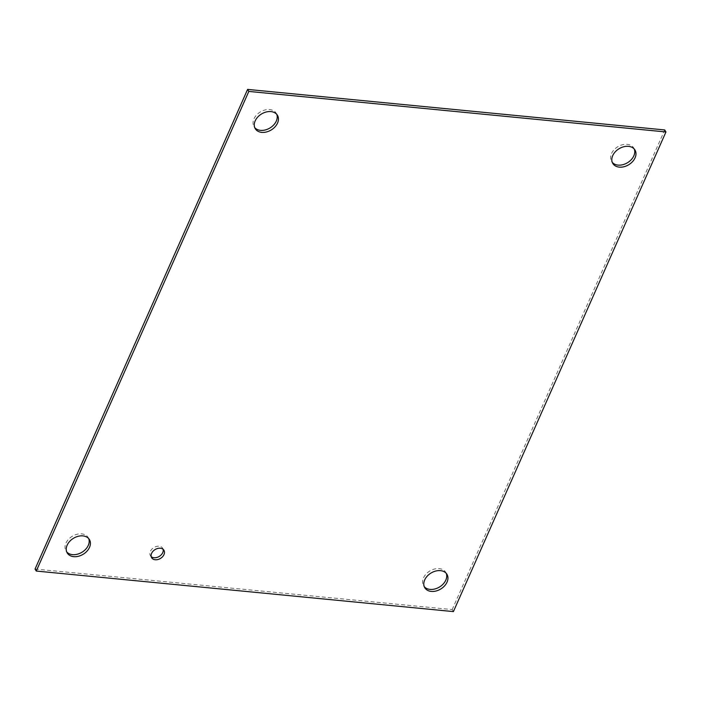 <?xml version="1.0" encoding="UTF-8"?>
<svg xmlns="http://www.w3.org/2000/svg" width="701" height="701" viewBox="0 0 701 701"><rect width="100%" height="100%" fill="white"/><g stroke="black" fill="none" stroke-linecap="round" stroke-linejoin="round"><path stroke-width="0.53" stroke-dasharray="3.5 2.63" d="M163.149 549.374A7.176 5.179 148.8 0 0 162.702 548.261A7.176 5.179 148.8 0 0 153.878 547.551A7.176 5.179 148.8 0 0 150.426 555.709A7.176 5.179 148.8 0 0 151.197 556.62M446.248 573.357A12.96 9.35 148.8 0 0 445.731 572.296A12.96 9.35 148.8 0 0 429.801 571.017A12.96 9.35 148.8 0 0 423.57 585.729A12.96 9.35 148.8 0 0 424.271 586.684M88.712 538.613A12.96 9.35 148.8 0 0 88.186 537.544A12.96 9.35 148.8 0 0 72.264 536.265A12.96 9.35 148.8 0 0 66.025 550.977A12.96 9.35 148.8 0 0 66.726 551.932M634.274 149.068A12.96 9.35 148.8 0 0 633.748 148.007A12.96 9.35 148.8 0 0 617.826 146.719A12.96 9.35 148.8 0 0 611.587 161.44A12.96 9.35 148.8 0 0 612.288 162.387M276.729 114.316A12.96 9.35 148.8 0 0 276.212 113.255A12.96 9.35 148.8 0 0 260.281 111.976A12.96 9.35 148.8 0 0 254.051 126.688A12.96 9.35 148.8 0 0 254.752 127.643M35.05 569.037L452.18 609.581L453.407 611.596M452.18 609.581L664.732 129.948M150.426 555.709L151.644 557.724M162.702 548.261L163.92 550.276M423.57 585.729L424.788 587.745M445.731 572.296L446.949 574.312M66.025 550.977L67.252 552.993M88.186 537.544L89.413 539.56M611.587 161.44L612.814 163.456M633.748 148.007L634.975 150.023M254.051 126.688L255.269 128.704M276.212 113.255L277.43 115.271"/><path stroke-width="1.05" d="M163.981 554.605A7.176 5.179 -31.2 0 1 157.856 559.538A7.176 5.179 -31.2 0 1 151.644 557.724A7.176 5.179 -31.2 0 1 155.096 549.566A7.176 5.179 -31.2 0 1 163.92 550.276A7.176 5.179 -31.2 0 1 163.981 554.605M151.197 556.62A7.176 5.179 148.8 0 0 157.401 557.286A7.176 5.179 148.8 0 0 162.755 552.59A7.176 5.179 148.8 0 0 163.149 549.374M447.054 582.119A12.96 9.35 -31.2 0 1 436.004 591.013A12.96 9.35 -31.2 0 1 424.788 587.745A12.96 9.35 -31.2 0 1 431.027 573.032A12.96 9.35 -31.2 0 1 446.949 574.312A12.96 9.35 -31.2 0 1 447.054 582.119M424.271 586.684A12.96 9.35 148.8 0 0 435.549 588.787A12.96 9.35 148.8 0 0 445.836 580.095A12.96 9.35 148.8 0 0 446.248 573.357M89.509 547.367A12.96 9.35 -31.2 0 1 78.459 556.261A12.96 9.35 -31.2 0 1 67.252 552.993A12.96 9.35 -31.2 0 1 73.482 538.28A12.96 9.35 -31.2 0 1 89.413 539.56A12.96 9.35 -31.2 0 1 89.509 547.367M66.726 551.932A12.96 9.35 148.8 0 0 78.004 554.035A12.96 9.35 148.8 0 0 88.291 545.352A12.96 9.35 148.8 0 0 88.712 538.613M635.08 157.821A12.96 9.35 -31.2 0 1 624.021 166.724A12.96 9.35 -31.2 0 1 612.814 163.456A12.96 9.35 -31.2 0 1 619.044 148.743A12.96 9.35 -31.2 0 1 634.975 150.023A12.96 9.35 -31.2 0 1 635.08 157.821M612.288 162.387A12.96 9.35 148.8 0 0 623.566 164.49A12.96 9.35 148.8 0 0 633.853 155.806A12.96 9.35 148.8 0 0 634.274 149.068M277.535 123.078A12.96 9.35 -31.2 0 1 266.485 131.972A12.96 9.35 -31.2 0 1 255.269 128.704A12.96 9.35 -31.2 0 1 261.499 113.991A12.96 9.35 -31.2 0 1 277.43 115.271A12.96 9.35 -31.2 0 1 277.535 123.078M254.752 127.643A12.96 9.35 148.8 0 0 266.021 129.746A12.96 9.35 148.8 0 0 276.308 121.063A12.96 9.35 148.8 0 0 276.729 114.316M36.268 571.052L248.82 91.419L665.95 131.963L453.407 611.596L36.268 571.052L35.05 569.037L247.593 89.404L248.82 91.419M247.593 89.404L664.732 129.948L665.95 131.963"/></g></svg>

